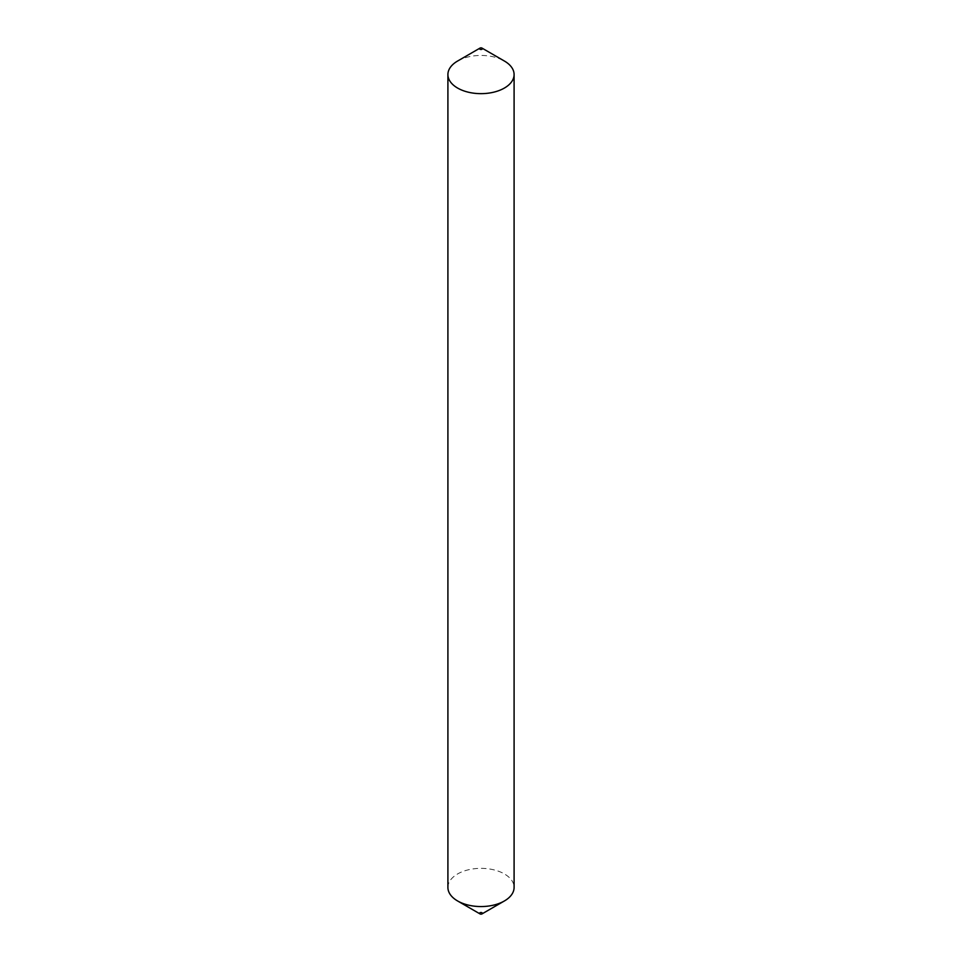 <?xml version="1.0" encoding="UTF-8"?>
<svg xmlns="http://www.w3.org/2000/svg" width="962" height="962" viewBox="0 0 962 962"><rect width="100%" height="100%" fill="white"/><g stroke="black" fill="none" stroke-linecap="round" stroke-linejoin="round"><path stroke-width="0.72" stroke-dasharray="4.81 3.61" d="M457.599 61.039A33.093 19.108 180 0 1 504.401 61.039M481.998 912.746A1.407 0.818 180 0 1 481.998 913.9M447.907 887.457A33.093 19.108 180 0 1 468.338 869.804A33.093 19.108 180 0 1 504.401 873.941A33.093 19.108 180 0 1 514.093 887.457"/><path stroke-width="1.44" d="M504.401 61.039L481.998 48.1A1.407 0.818 180 0 1 480.002 49.254A1.407 0.818 180 0 1 481.998 48.1L504.401 61.039A33.093 19.108 180 0 1 514.093 74.543A33.093 19.108 180 0 1 493.662 92.196A33.093 19.108 180 0 1 457.599 88.059A33.093 19.108 180 0 1 447.907 74.543A33.093 19.108 180 0 1 457.599 61.039L480.002 48.1M514.093 74.543L514.093 887.457A33.093 19.108 180 0 1 504.401 900.961L481.998 913.9A1.407 0.818 180 0 1 480.002 913.9L457.599 900.961A33.093 19.108 180 0 1 447.907 887.457L447.907 74.543M504.401 900.961A33.093 19.108 180 0 1 457.599 900.961L480.002 913.9A1.407 0.818 180 0 1 481.998 912.746"/></g></svg>
